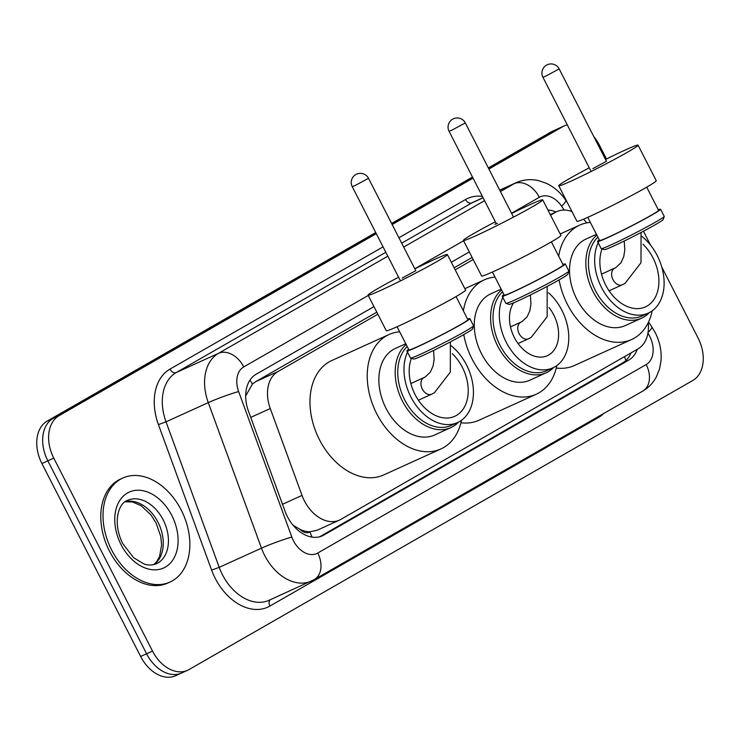 <?xml version="1.0" encoding="UTF-8"?>
<svg xmlns="http://www.w3.org/2000/svg" width="740" height="740" viewBox="0 0 740 740"><rect width="100%" height="100%" fill="white"/><g stroke="black" fill="none" stroke-linecap="round" stroke-linejoin="round"><path stroke-width="1.11" d="M377.844 314.232L277.944 371.563A34.262 24.013 65.6 0 0 270.267 408.536L302.022 495.412A34.262 24.013 65.6 0 0 304.418 500.888A34.262 24.013 65.6 0 0 339.466 520.1A34.262 24.013 65.6 0 0 340.881 519.369L638 348.882A34.262 24.013 65.6 0 0 648.221 322.677M292.92 525.104L300.153 529.442A11.424 8.001 65.6 0 0 309.727 531.958A34.262 24.383 60.2 0 1 311.993 537.101M309.727 531.958L310.097 531.745A34.262 24.013 -114.4 0 1 300.153 529.442M376.789 312.169L255.642 381.692L252.433 384.079L245.902 395.53M472.129 257.464L454.147 267.788M310.097 531.745L317.173 530.229L339.466 520.1M571.965 211.557A34.262 24.013 65.6 0 0 556.85 211.603A34.262 24.013 65.6 0 0 555.426 212.334L550.541 215.137M473.184 259.527L455.202 269.841M586.783 222.879A34.262 24.013 65.6 0 0 583.481 219.197M373.959 306.628L256.142 374.236A34.262 24.013 65.6 0 0 248.464 411.209L284.993 511.118A34.262 24.013 65.6 0 0 287.379 516.594A34.262 24.013 65.6 0 0 322.427 535.806A34.262 24.013 65.6 0 0 323.852 535.076L628.639 360.186A34.262 24.013 65.6 0 0 637.307 349.28M661.791 267.085L698.088 338.032A34.262 24.013 -114.4 0 1 692.807 380.471L188.987 669.571A34.262 24.013 -114.4 0 1 187.562 670.301A34.262 24.013 -114.4 0 1 152.514 651.089L53.78 458.134A34.262 24.013 -114.4 0 1 59.061 415.686L376.29 233.655M593.832 136.632A34.262 24.013 -114.4 0 1 599.354 145.068L606.486 159.017M643.439 231.222L650.599 245.218M488.909 169.035L562.881 126.586A34.262 24.013 -114.4 0 1 564.296 125.856A34.262 24.013 -114.4 0 1 567.265 124.829M392.163 224.544L473.045 178.137M183.048 672.272A34.262 24.013 -114.4 0 1 181.633 672.993L175.704 675.694A34.262 24.013 -114.4 0 1 140.646 656.482L41.912 463.527L47.841 460.826A34.262 24.013 -114.4 0 1 53.132 418.378L376.013 233.109L53.132 418.378A34.262 24.013 -114.4 0 0 47.841 460.826L146.585 653.781L47.841 460.826L53.78 458.134M181.633 672.993A34.262 24.013 -114.4 0 1 146.585 653.781A34.262 24.013 -114.4 0 0 181.633 672.993L187.562 670.301M488.345 167.934L551.013 131.979L556.952 129.278A34.262 24.013 -114.4 0 1 558.367 128.556A34.262 24.013 -114.4 0 0 556.952 129.278L488.631 168.48L556.952 129.278L562.881 126.586M391.876 223.998L472.758 177.591L391.876 223.998M469.299 251.924L451.317 262.247M556.036 211.973A34.262 24.013 65.6 0 0 547.933 210.049M631.026 352.878A34.262 24.013 -114.4 0 1 622.701 362.878L319.625 536.796M41.912 463.527A34.262 24.013 -114.4 0 1 47.194 421.079L375.735 232.554M391.599 223.452L472.481 177.045M551.013 131.979A34.262 24.013 -114.4 0 1 552.438 131.248L564.296 125.856M181.226 510.073A57.1 40.025 -114.4 0 1 170.052 582.029A57.1 40.025 -114.4 0 1 111.638 550.005A57.1 40.025 -114.4 0 1 122.803 478.049A57.1 40.025 -114.4 0 1 181.226 510.073M170.052 582.029L167.823 583.037A57.1 40.025 -114.4 0 1 109.409 551.013A57.1 40.025 -114.4 0 1 120.583 479.058L122.803 478.049M553.613 367.521A47.397 33.217 -114.4 0 1 546.24 372.757A47.397 33.217 -114.4 0 1 497.752 346.181A47.397 33.217 -114.4 0 1 501.563 289.914M501.156 289.127L490.713 293.873A47.397 33.217 65.6 0 0 481.435 353.591A47.397 33.217 65.6 0 0 529.923 380.175L546.24 372.757M548.516 292.753A45.686 32.023 -114.4 0 1 561.882 310.264A45.686 32.023 -114.4 0 1 552.947 367.836L546.638 370.694A45.686 32.023 -114.4 0 1 499.907 345.081A45.686 32.023 -114.4 0 1 502.525 291.791M552.947 367.836A45.686 32.023 -114.4 0 1 506.216 342.213A45.686 32.023 -114.4 0 1 504.125 294.927M549.006 307.553A32.319 22.653 -114.4 0 1 553.742 314.944A32.319 22.653 -114.4 0 1 547.415 355.663A32.319 22.653 -114.4 0 1 514.356 337.542A32.319 22.653 -114.4 0 1 513.708 302.78M529.461 295.454A32.319 22.653 -114.4 0 1 530.46 295.584M556.841 365.569A62.817 44.03 -114.4 0 1 536.297 394.207A62.817 44.03 -114.4 0 1 472.046 358.983A62.817 44.03 -114.4 0 1 463.767 334.61M536.297 394.207L479.048 420.228A62.817 44.03 -114.4 0 1 460.937 422.743M463.36 310.856A62.817 44.03 -114.4 0 1 484.33 279.831A62.817 44.03 -114.4 0 1 495.014 277.111M496.207 223.397L494.94 224.312L497.502 223.351M511.645 213.472A44.539 2.109 152.9 0 1 530.21 204.582A44.539 2.109 152.9 0 1 542.725 199.865A44.539 2.109 152.9 0 1 519.267 214.045A44.539 2.109 152.9 0 1 475.931 235.727A44.539 2.109 152.9 0 1 463.416 240.445A44.539 2.109 152.9 0 1 495.365 221.769M463.416 240.445L481.611 275.992A44.539 2.109 -27.1 0 0 494.116 271.275A44.539 2.109 -27.1 0 0 537.453 249.593A44.539 2.109 -27.1 0 0 560.911 235.413L542.725 199.865M562.946 264.457A35.409 1.674 152.9 0 1 565.249 263.94L568.884 271.053A35.409 1.674 152.9 0 1 568.884 271.145L567.895 274.207A33.124 1.563 152.9 0 1 549.811 285.011A33.124 1.563 152.9 0 1 518.231 300.792A33.124 1.563 152.9 0 1 508.99 304.353L505.92 303.363A35.409 1.674 152.9 0 1 505.855 303.308L502.21 296.204A35.409 1.674 152.9 0 1 503.977 294.631M568.884 271.145A35.409 1.674 152.9 0 1 549.561 282.689A35.409 1.674 152.9 0 1 515.798 299.561A35.409 1.674 152.9 0 1 505.92 303.363M492.415 272.043L504.245 295.158A33.124 1.563 -27.1 0 0 513.551 291.653A33.124 1.563 -27.1 0 0 545.778 275.53A33.124 1.563 -27.1 0 0 563.214 264.985L551.383 241.86M565.249 263.94A35.409 1.674 152.9 0 1 546.61 275.215A35.409 1.674 152.9 0 1 512.163 292.448A35.409 1.674 152.9 0 1 502.21 296.204M407.204 346.524A45.686 32.023 65.6 0 0 404.651 399.748A45.686 32.023 65.6 0 0 451.382 425.371L457.607 422.54A45.686 32.023 65.6 0 0 466.552 364.977A45.686 32.023 65.6 0 0 451.289 345.867M408.795 349.632A45.686 32.023 65.6 0 0 410.876 396.918A45.686 32.023 65.6 0 0 457.607 422.54M406.177 344.516A47.508 33.3 65.6 0 0 402.347 400.923A47.508 33.3 65.6 0 0 450.947 427.572A47.508 33.3 65.6 0 0 458.569 422.078M405.77 343.73L395.327 348.475A47.508 33.3 65.6 0 0 386.03 408.341A47.508 33.3 65.6 0 0 434.63 434.981L450.947 427.572M461.501 420.274A62.817 44.03 -114.4 0 1 440.966 448.921A62.817 44.03 -114.4 0 1 376.706 413.688A62.817 44.03 -114.4 0 1 389 334.536A62.817 44.03 -114.4 0 1 399.674 331.816M440.966 448.921L383.709 474.932A62.817 44.03 -114.4 0 1 319.449 439.699A62.817 44.03 -114.4 0 1 331.742 360.556L389 334.536M411.542 357.92A38.831 27.214 65.6 0 0 415.048 394.522A38.831 27.214 65.6 0 0 454.776 416.296A38.831 27.214 65.6 0 0 462.371 367.373A38.831 27.214 65.6 0 0 452.325 353.702M414.853 268.897A44.539 2.109 152.9 0 1 434.87 259.287A44.539 2.109 152.9 0 1 447.386 254.569A44.539 2.109 152.9 0 1 423.928 268.75A44.539 2.109 152.9 0 1 380.591 290.432A44.539 2.109 152.9 0 1 368.085 295.149A44.539 2.109 152.9 0 1 398.592 277.223M368.085 295.149L386.271 330.697A44.539 2.109 -27.1 0 0 398.786 325.979A44.539 2.109 -27.1 0 0 442.122 304.297A44.539 2.109 -27.1 0 0 465.571 290.117L447.386 254.569M467.606 319.162A35.409 1.674 152.9 0 1 469.909 318.653L473.554 325.757A35.409 1.674 152.9 0 1 473.554 325.85L472.555 328.911A33.124 1.563 152.9 0 1 454.48 339.716A33.124 1.563 152.9 0 1 422.892 355.496A33.124 1.563 152.9 0 1 413.651 359.057L410.589 358.068A35.409 1.674 152.9 0 1 410.515 358.012L406.88 350.908A35.409 1.674 152.9 0 1 408.637 349.336M473.554 325.85A35.409 1.674 152.9 0 1 454.221 337.403A35.409 1.674 152.9 0 1 420.459 354.266A35.409 1.674 152.9 0 1 410.589 358.068M397.084 326.747L408.915 349.863A33.124 1.563 -27.1 0 0 418.211 346.357A33.124 1.563 -27.1 0 0 450.438 330.234A33.124 1.563 -27.1 0 0 467.884 319.689L456.053 296.574M469.909 318.653A35.409 1.674 152.9 0 1 451.271 329.92A35.409 1.674 152.9 0 1 416.824 347.153A35.409 1.674 152.9 0 1 406.88 350.908M402.162 278.055L415.769 270.683M597.874 237.114A45.686 32.023 65.6 0 0 595.321 290.339A45.686 32.023 65.6 0 0 642.052 315.952L648.286 313.122A45.686 32.023 65.6 0 0 657.222 255.559A45.686 32.023 65.6 0 0 641.959 236.449M599.465 240.222A45.686 32.023 65.6 0 0 601.546 287.509A45.686 32.023 65.6 0 0 648.286 313.122M596.847 235.107A47.508 33.3 65.6 0 0 593.018 291.514A47.508 33.3 65.6 0 0 641.617 318.163A47.508 33.3 65.6 0 0 649.239 312.659M596.44 234.321L585.997 239.066A47.508 33.3 65.6 0 0 576.701 298.932A47.508 33.3 65.6 0 0 625.309 325.572L641.617 318.163M652.18 310.865A62.817 44.03 -114.4 0 1 631.636 339.503A62.817 44.03 -114.4 0 1 567.377 304.279A62.817 44.03 -114.4 0 1 559.107 279.905M631.636 339.503L574.379 365.523A62.817 44.03 -114.4 0 1 556.277 368.039M602.212 248.511A38.831 27.214 65.6 0 0 605.727 285.113A38.831 27.214 65.6 0 0 645.447 306.887A38.831 27.214 65.6 0 0 653.041 257.955A38.831 27.214 65.6 0 0 643.005 244.283M558.691 256.151A62.817 44.03 -114.4 0 1 579.67 225.126A62.817 44.03 -114.4 0 1 590.344 222.407M605.533 159.488A44.539 2.109 152.9 0 1 625.55 149.878A44.539 2.109 152.9 0 1 638.056 145.16A44.539 2.109 152.9 0 1 614.607 159.34A44.539 2.109 152.9 0 1 571.271 181.023A44.539 2.109 152.9 0 1 558.755 185.74A44.539 2.109 152.9 0 1 589.262 167.814M558.755 185.74L576.941 221.288A44.539 2.109 -27.1 0 0 589.456 216.57A44.539 2.109 -27.1 0 0 632.793 194.888A44.539 2.109 -27.1 0 0 656.251 180.699L638.056 145.16M658.285 209.753A35.409 1.674 152.9 0 1 660.589 209.235L664.224 216.348A35.409 1.674 152.9 0 1 664.224 216.431L663.234 219.503A33.124 1.563 152.9 0 1 645.151 230.306A33.124 1.563 152.9 0 1 613.562 246.087A33.124 1.563 152.9 0 1 604.33 249.639L601.259 248.659A35.409 1.674 152.9 0 1 601.185 248.603L597.55 241.499A35.409 1.674 152.9 0 1 599.317 239.927M664.224 216.431A35.409 1.674 152.9 0 1 644.901 227.985A35.409 1.674 152.9 0 1 611.129 244.857A35.409 1.674 152.9 0 1 601.259 248.659M587.754 217.338L599.585 240.454A33.124 1.563 -27.1 0 0 608.89 236.948A33.124 1.563 -27.1 0 0 641.108 220.825A33.124 1.563 -27.1 0 0 658.554 210.28L646.723 187.155M660.589 209.235A35.409 1.674 152.9 0 1 641.941 220.511A35.409 1.674 152.9 0 1 607.494 237.743A35.409 1.674 152.9 0 1 597.55 241.499M592.842 168.646L606.439 161.274M282.495 504.282L302.022 495.412M249.963 380.138A34.262 24.383 60.2 0 1 252.433 384.079M624.468 356.643A34.262 24.383 60.2 0 1 625.827 360.593M250.731 417.406L270.267 408.536M255.642 381.692L277.944 371.563M550.292 214.665L555.426 212.334M320.947 536.398L323.852 535.076M368.243 295.464L243.747 366.901A22.838 16.012 65.6 0 0 238.632 391.543L291.828 537.064A22.838 16.012 65.6 0 0 293.419 540.718A22.838 16.012 65.6 0 0 317.728 553.039L646.187 364.561A22.838 16.012 65.6 0 0 649.711 336.265A22.838 16.012 65.6 0 0 647.935 333.213M311.401 581.057A45.686 32.023 -114.4 0 1 264.67 555.444A45.686 32.023 -114.4 0 1 261.479 548.146L219.207 567.349A45.686 32.023 65.6 0 0 222.398 574.647A45.686 32.023 65.6 0 0 269.129 600.27L314.269 579.587A22.838 16.252 -119.8 0 0 317.728 553.039M314.269 579.587L642.727 391.118C648.647 387.649 653.235 382.839 656.473 376.669L659.562 368.835L661.024 360.593C661.699 350.88 659.756 341.556 655.215 332.602L651.755 326.766A22.838 3.885 145.8 0 1 648.055 332.519M603.748 413.484A51.393 36.02 -114.4 0 1 598.364 417.582L269.906 606.06A5.707 4.061 60.2 0 1 270.368 599.705M269.906 606.06A51.393 36.02 -114.4 0 1 215.21 578.329A51.393 36.02 -114.4 0 1 211.621 570.124L158.425 424.603A51.393 36.02 -114.4 0 1 169.941 369.14L383.052 246.855M398.916 237.753L465.516 199.532A51.393 36.02 -114.4 0 1 482.369 196.368M59.061 415.686L47.194 421.079M152.514 651.089L140.646 656.482M291.828 537.064A22.838 1.758 159.9 0 0 261.479 548.146L208.282 402.625L166.01 421.828L219.207 567.349L211.621 570.124M238.632 391.543A22.838 1.758 159.9 0 0 208.282 402.625A45.686 32.023 -114.4 0 1 218.522 353.322L176.25 372.535A45.686 32.023 65.6 0 0 166.01 421.828L158.425 424.603M500.434 191.558L514.096 183.724L499.759 190.236M483.109 197.802L471.824 202.927L401.69 243.173M564.232 210.067L561.614 206.21A22.838 16.012 65.6 0 0 539.321 197.293A22.838 16.252 -119.8 0 0 514.096 183.724A45.686 32.023 -114.4 0 1 515.984 182.752L499.713 190.143M483.063 197.71L473.711 201.955A45.686 32.023 65.6 0 0 471.824 202.927A5.707 4.061 60.2 0 1 465.516 199.532M243.747 366.901A22.838 16.252 -119.8 0 0 218.522 353.322L387.815 256.179M403.689 247.077L484.571 200.66M385.818 252.275L176.25 372.535A5.707 4.061 60.2 0 1 169.941 369.14M539.321 197.293L511.534 213.24M463.582 240.759L414.779 268.759M598.364 417.582A5.707 4.061 60.2 0 1 598.013 416.777M567.441 202.704L565.674 200.115A22.838 3.885 145.8 0 1 561.614 206.21M642.727 391.118A22.838 16.252 -119.8 0 0 646.187 364.561M622.701 362.878L628.639 360.186M163.189 519.887A34.808 24.401 -114.4 0 1 156.381 563.751C152.079 565.416 147.843 565.434 143.69 563.806L133.57 557.692L122.692 543.502C111.971 521.7 118.881 502.904 127.576 500.37A34.808 24.401 -114.4 0 1 163.189 519.887M171.81 515.475A41.662 29.202 -114.4 0 1 165.39 567.09A41.662 29.202 -114.4 0 1 121.046 544.603A41.662 29.202 -114.4 0 1 127.474 492.988A41.662 29.202 -114.4 0 1 171.81 515.475M125.236 501.72A34.808 24.401 -114.4 0 1 157.999 522.246A34.808 24.401 -114.4 0 1 153.818 564.62M521.163 322.067A9.139 6.401 65.6 0 0 520.923 322.168A9.139 6.401 65.6 0 0 520.544 322.363A9.139 6.401 65.6 0 0 519.138 333.685A9.139 6.401 65.6 0 0 528.48 338.8L531.2 337.412L547.156 316.702L547.174 286.417M451.622 130.296L449.05 131.258A9.139 9.139 0 0 1 452.639 119.177A9.139 9.139 0 0 1 465.321 122.933L451.622 130.296M424.344 377.446A9.139 6.401 65.6 0 0 424.103 377.548A9.139 6.401 65.6 0 0 423.724 377.742A9.139 6.401 65.6 0 0 422.318 389.055A9.139 6.401 65.6 0 0 431.661 394.18L434.38 392.792L450.327 372.128L450.373 341.889M354.802 185.675L352.231 186.637A9.139 9.139 0 0 1 355.82 174.557A9.139 9.139 0 0 1 368.502 178.312L354.802 185.675M615.014 268.037A9.139 6.401 65.6 0 0 614.774 268.139A9.139 6.401 65.6 0 0 614.404 268.333A9.139 6.401 65.6 0 0 612.988 279.646A9.139 6.401 65.6 0 0 622.34 284.771L625.05 283.383L640.997 262.719L641.053 232.48M545.473 76.257L542.91 77.228A9.139 9.139 0 0 1 546.49 65.139A9.139 9.139 0 0 1 559.172 68.903L545.473 76.257M550.264 214.6L556.85 211.603M565.674 200.115C560.643 192.705 554.26 187.128 546.536 183.391L538.609 180.634C530.765 178.849 523.226 179.561 515.984 182.752M651.755 326.766L648.536 322.029M153.661 564.657L156.473 561.965L159.572 556.582L161.616 544.945L160.756 536.389L156.075 522.976L150.877 514.818L141.044 505.651L132.395 501.905L125.106 501.822M484.33 279.831L464.84 288.693M530.367 295.01L530.959 303.955L529.905 310.634L527.185 316.711L522.107 321.558L510.489 326.914M496.42 223.822L449.05 131.258M518.046 343.545L528.48 338.8M513.514 217.107L465.321 122.933M433.557 350.436L434.139 359.335L433.085 366.013L430.365 372.091L425.287 376.938L410.848 383.57M400.47 280.895L352.231 186.637M418.405 400.211L431.661 394.18M415.825 270.785L368.502 178.312M579.67 225.126L560.18 233.979M624.227 241.027L624.81 249.926L623.755 256.604L621.036 262.682L615.957 267.529L601.518 274.161M591.14 171.486L542.91 77.228M609.085 290.792L622.34 284.771M606.495 161.376L559.172 68.903"/></g></svg>
